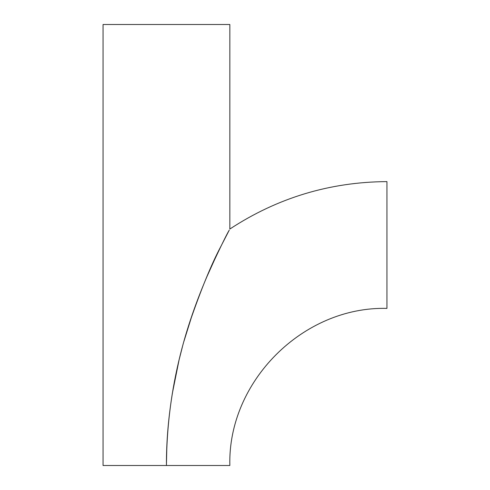 <?xml version="1.0" encoding="UTF-8"?>
<svg xmlns="http://www.w3.org/2000/svg" width="490" height="490" viewBox="0 0 490 490"><rect width="100%" height="100%" fill="white"/><g stroke="black" fill="none" stroke-linecap="round" stroke-linejoin="round"><path stroke-width="0.73" d="M166.447 464.447L166.453 463.099M172.333 393.433L179.034 360.144M183.897 341.45L192.405 314.194M206.192 278.271L216.966 254.408M172.474 392.606L172.235 394.046M166.447 464.324L166.814 447.566M103.053 24.5L229.841 24.5L229.841 229.038C277.542 197.776 329.911 181.968 386.947 181.606L386.947 308.394C303.004 306.232 227.679 381.538 229.841 465.5L166.447 465.5C166.128 415.777 176.032 363.745 189.452 323.063C200.931 289.725 211.404 264.165 220.886 246.384L229.277 230.092C227.072 233.601 220.88 246.213 210.712 267.908C192.515 309.221 166.759 376.21 166.447 465.5L103.053 465.5L103.053 24.5M167.807 430.833L168.156 426.686M179.193 359.464L182.452 346.693"/></g></svg>
